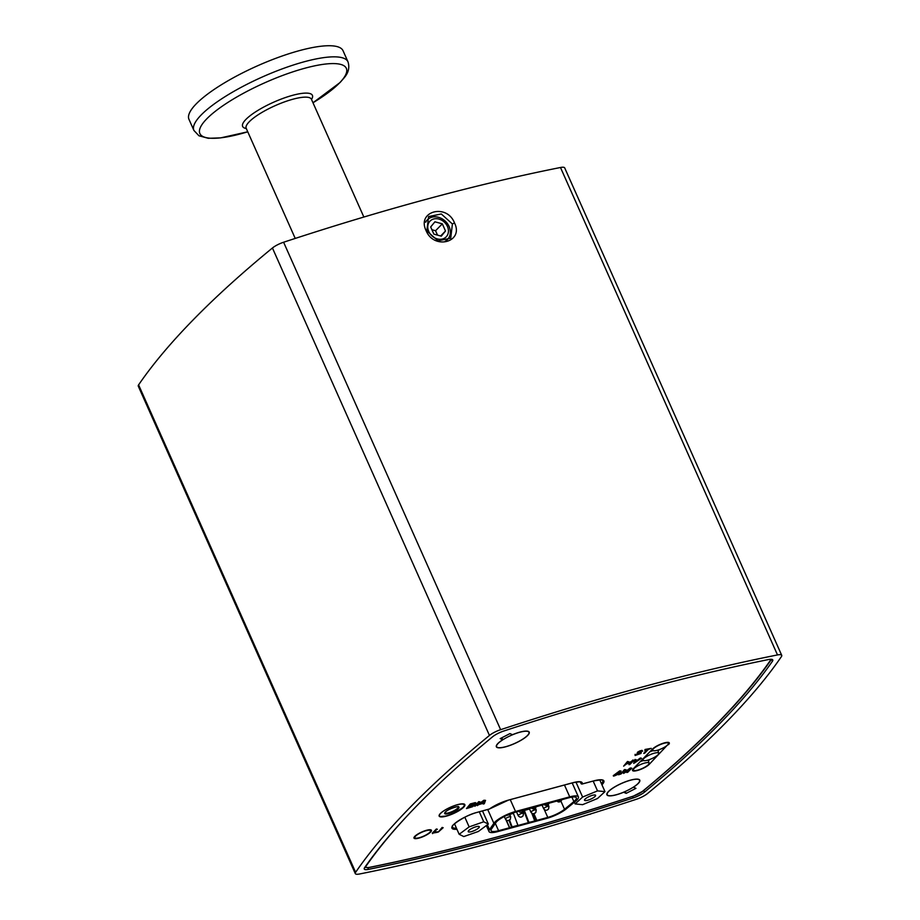 <?xml version="1.0" encoding="UTF-8"?>
<svg xmlns="http://www.w3.org/2000/svg" width="920" height="920" viewBox="0 0 920 920"><rect width="100%" height="100%" fill="white"/><g stroke="black" fill="none" stroke-linecap="round" stroke-linejoin="round"><path stroke-width="1.38" d="M347.99 61.835L343.045 50.738A84.329 21.01 156 0 0 257.462 65.837A84.329 21.01 156 0 0 188.968 119.335L193.913 130.445L198.939 135.769L208.288 138.299L220.65 137.885L247.756 131.801A80.166 19.976 156 0 1 241.028 133.733A80.166 19.976 156 0 1 206.758 118.852A80.166 19.976 156 0 1 305.152 68.149A80.166 19.976 156 0 1 339.434 83.041A80.166 19.976 156 0 1 312.984 102.764L340.101 82.489L344.356 77.59C348.542 72.622 349.749 67.379 347.99 61.835A84.329 21.01 156 0 0 262.407 76.946A84.329 21.01 156 0 0 193.913 130.445M415.621 836.096A8.614 2.151 156 0 0 414.885 837.74A8.614 2.151 156 0 0 423.603 836.154A8.614 2.151 156 0 0 430.606 830.737A8.614 2.151 156 0 0 424.178 831.3A8.614 2.151 156 0 0 415.621 836.096M654.718 747.649A8.614 2.151 156 0 0 652.728 750.341A8.614 2.151 156 0 0 661.434 748.765A8.614 2.151 156 0 0 668.449 743.348A8.614 2.151 156 0 0 663.09 743.544A8.614 2.151 156 0 0 654.718 747.649M649.899 751.755A8.855 2.208 -24 0 1 653.085 750.651M657.443 750.237A8.855 2.208 -24 0 1 657.892 750.651L658.778 753.238A8.614 2.151 156 0 0 647.645 755.906A8.614 2.151 156 0 0 643.057 760.231A8.614 2.151 156 0 0 651.774 758.655A8.614 2.151 156 0 0 658.778 753.238M643.183 760.598L642.965 760.104A8.993 2.242 156 0 0 641.206 760.644L642.976 760.092M640.228 761.645A8.855 2.208 -24 0 1 643.413 760.541M647.783 760.127A8.855 2.208 -24 0 1 648.22 760.541L649.106 763.129A8.614 2.151 156 0 0 644.207 763.186A8.614 2.151 156 0 0 636.065 766.935A8.614 2.151 156 0 0 633.385 770.12A8.614 2.151 156 0 0 642.102 768.545A8.614 2.151 156 0 0 649.106 763.129M440.369 813.521A14.053 3.507 156 0 0 439.162 816.097A14.053 3.507 156 0 0 453.433 813.579A14.053 3.507 156 0 0 464.841 804.666A14.053 3.507 156 0 0 454.192 805.724A14.053 3.507 156 0 0 440.369 813.521M439.116 815.948L440.139 816.557L445.441 816.12M580.29 781.919L581.118 783.656M502.734 739.737L500.192 738.622L509.944 733.596L512.497 734.7A17.986 4.485 156 0 1 529.218 732.147A17.986 4.485 156 0 1 514.613 743.556A17.986 4.485 156 0 1 496.351 746.787A17.986 4.485 156 0 1 502.734 739.737L501.86 737.771M626.186 793.35L623.633 792.246A17.986 4.485 156 0 1 606.912 794.799A17.986 4.485 156 0 1 621.529 783.391A17.986 4.485 156 0 1 639.791 780.171A17.986 4.485 156 0 1 633.397 787.221L635.95 788.325L626.186 793.35L624.979 791.591M414.816 836.326A9.556 2.38 156 0 0 413.988 838.085A9.556 2.38 156 0 0 423.694 836.372A9.556 2.38 156 0 0 431.457 830.311A9.556 2.38 156 0 0 424.212 831.024A9.556 2.38 156 0 0 414.816 836.326M668.472 744.671A9.556 2.38 156 0 0 669.3 742.911A9.556 2.38 156 0 0 662.055 743.636A9.556 2.38 156 0 0 652.659 748.937L633.317 768.717A9.556 2.38 156 0 0 632.5 770.466A9.556 2.38 156 0 0 639.745 769.741A9.556 2.38 156 0 0 649.14 764.439L668.254 744.176M437.391 829.276L436.379 828.989L432.331 833.129L437.264 832.347L433.86 832.887L436.597 829.483L432.549 833.623M437.782 831.818L434.596 832.128M443.141 827.712L442.14 827.436L438.311 832.071L443.141 827.712L438.311 832.071M641.366 752.767L638.411 752.721L642.562 750.95L639.193 751.801L637.192 753.376L640.056 753.641L635.122 755.492L640.906 753.48L640.86 752.088L638.687 752.468M636.214 754.619L635.053 754.365L635.122 755.492M639.779 753.169L636.145 754.469M642.689 751.18L641.976 750.363L639.779 750.95L637.502 752.215L637.192 753.376M651.233 748.351L645.046 749.466L644.839 750.409L647.346 749.731L643.735 753.422L644.667 753.169L648.289 749.478L651.233 748.351L644.839 750.409M646.38 749.984L643.735 753.422M628.636 761.737L627.474 761.495L623.645 766.13L626.485 763.933L630.879 762.749L628.981 764.681L629.924 764.428L633.972 760.288L631.396 762.22L627.003 763.404L628.636 761.737L627.693 761.99L623.645 766.13M633.972 760.288L632.81 760.046L631.178 761.725L627.739 762.645M629.912 763.013L628.981 764.681M636.168 759.702L635.007 759.46L633.696 763.416L641.516 758.252L634.834 762.714L636.168 759.702L635.226 759.954L633.696 763.416M641.516 758.252L640.343 758.011L635.271 761.737M621.115 771.04L619.712 770.868L613.283 775.64L614.399 775.905L618.987 773.881L618.55 774.778L619.436 774.536L621.115 771.04L619.931 771.362L613.513 776.146M618.458 774.03L618.55 774.778M627.601 771.052L626.635 772.041L627.75 772.294L631.798 768.165L624.622 772.823L626.014 769.718L624.68 770.086L620.632 774.226L624.703 770.718L623.599 773.421L630.039 769.281L626.853 772.535M623.967 771.477L623.599 773.421M626.014 769.718L624.45 769.58L620.632 774.226M631.798 768.165L630.234 768.027L625.059 771.834M476.387 803.286L475.284 802.631L470.315 803.919L466.486 808.553L472.5 806.736L476.134 803.942L476.387 803.286L475.502 803.137L470.534 804.413L466.486 808.553M479.952 801.872L478.687 801.654L474.858 806.288L479.952 801.872L474.858 806.288M485.541 800.365L483.92 800.239L477.077 805.138L483.575 803.16L483.23 804.034L484.276 803.746L485.541 800.365L484.138 800.733L477.308 805.632M483.103 803.286L483.23 804.034M619.447 772.11L617.688 773.421M475.088 804.218L472.673 806.299L468.05 807.737L471.063 804.655L475.088 804.218L468.786 806.978M483.92 801.308L483.517 802.355L481.838 802.815M648.347 760.909L649.75 759.471M658.019 751.019L659.421 749.581M620.183 771.558L619.183 773.57L616.515 774.295L620.183 771.558M484.495 800.906L483.736 802.861L480.596 803.7L484.495 800.906M624.622 782.172A17.71 4.416 -24 0 1 639.526 780.286A17.71 4.416 -24 0 1 625.151 791.522A17.71 4.416 -24 0 1 607.177 794.684A17.71 4.416 -24 0 1 624.622 782.172M359.513 874A955.731 238.153 156 0 0 590.214 814.062L589.984 814.303A956.294 238.291 156 0 0 590.479 814.143L590.709 813.912A955.731 238.153 156 0 0 636.398 799.261A11.247 2.806 156 0 0 647.565 793.5A955.731 238.153 156 0 0 781.402 656.627A11.247 2.806 156 0 0 781.724 655.339A11.247 2.806 156 0 0 777.504 654.936A955.731 238.153 156 0 0 500.629 729.686A11.247 2.806 156 0 0 489.451 735.436A955.731 238.153 156 0 0 355.626 872.309A11.247 2.806 156 0 0 355.304 873.609A11.247 2.806 156 0 0 359.513 874M368.517 869.377A947.301 236.049 156 0 0 633.213 797.928A11.247 2.806 156 0 0 644.494 792.12A947.301 236.049 156 0 0 772.432 661.261A11.247 2.806 156 0 0 772.777 659.95A11.247 2.806 156 0 0 768.51 659.559A947.301 236.049 156 0 0 503.803 731.009A11.247 2.806 156 0 0 492.534 736.828A947.301 236.049 156 0 0 364.584 867.675A11.247 2.806 156 0 0 364.251 868.997A11.247 2.806 156 0 0 368.517 869.377L367.781 867.744M355.304 873.609L138.276 386.159A11.247 2.806 -24 0 1 138.598 384.87A955.731 238.153 156 0 1 272.435 247.997A11.247 2.806 -24 0 1 283.601 242.236A955.731 238.153 156 0 1 560.487 167.498A11.247 2.806 -24 0 1 564.696 167.888L781.724 655.339M452.41 223.986L450.719 238.199L438.012 240.821L426.822 230.897L428.605 216.579L441.301 213.969L452.41 223.986L454.503 222.916C464.197 242.202 433.895 250.286 426.075 230.586C416.518 211.163 446.809 203.078 454.503 222.916M597.517 798.514L582.601 804.666L575.149 803.931L582.613 797.042L597.529 790.889L604.981 791.625L597.517 798.514M599.736 779.849L604.981 791.625M593.17 781.08L597.529 790.889M590.065 799.422A6.06 1.506 -24 0 1 584.534 800.25A6.06 1.506 -24 0 1 589.456 796.398A6.06 1.506 -24 0 1 595.608 795.317A6.06 1.506 -24 0 1 590.065 799.422M575.943 782.069L582.613 797.042M574.379 802.206L575.149 803.931M479.297 811.819L483.736 821.79L488.347 824.067L478.377 831.461L463.784 836.567L459.16 834.29L469.142 826.896L483.736 821.79M482.505 810.957L488.347 824.067M464.83 817.213L469.142 826.896M454.514 823.837L459.16 834.29M479.055 826.482A6.06 1.506 -24 0 1 479.297 826.712A6.06 1.506 -24 0 1 474.375 830.564A6.06 1.506 -24 0 1 468.222 831.645A6.06 1.506 -24 0 1 472.581 828.057A6.06 1.506 -24 0 1 479.055 826.482M493.867 823.296L489.509 829.633A16.87 4.197 156 0 0 489.014 831.576A16.87 4.197 156 0 0 497.674 831.622L546.871 818.34A16.87 4.197 156 0 0 566.191 808.933L575.552 801.239A16.87 4.197 156 0 0 578.392 796.893A16.87 4.197 156 0 0 569.733 796.858L515.534 811.486A16.87 4.197 156 0 0 493.867 823.296L487.738 809.543M505.988 819.869L509.507 827.758L498.582 830.702A14.617 3.645 -24 0 1 491.073 830.668A14.617 3.645 -24 0 1 491.498 828.977L495.857 822.641A14.617 3.645 -24 0 1 514.625 812.406L530.081 808.059M509.507 827.758L547.779 817.42A14.617 3.645 -24 0 0 564.523 809.266L573.884 801.573A14.617 3.645 -24 0 0 576.334 797.801A14.617 3.645 -24 0 0 568.824 797.778L530.231 808.358M510.761 813.648L510.324 814.407A2.254 1.943 -139.9 0 1 509.484 814.947L509.45 814.994A2.254 1.736 47.8 0 0 510.186 814.556M561.809 799.664L561.315 800.641A2.254 1.943 -139.9 0 1 560.476 801.182L560.441 801.228A2.254 1.736 47.8 0 0 561.165 800.791M549.01 803.286L548.573 804.08A2.254 1.943 -139.9 0 1 547.733 804.62L547.688 804.666A2.254 1.736 47.8 0 0 548.423 804.23M536.325 806.495L535.819 807.519A2.254 1.943 -139.9 0 1 534.98 808.059L534.945 808.105A2.254 1.736 47.8 0 0 535.681 807.668M523.572 809.991L523.077 810.957A2.254 1.943 -139.9 0 1 522.238 811.509L522.192 811.543A2.254 1.736 47.8 0 0 522.928 811.118M510.094 819.524C508.495 821.065 506.954 820.928 505.482 819.145A2.864 0.713 -24 0 1 507.794 817.328A2.864 0.713 -24 0 1 510.715 816.799L510.347 819.271A2.254 1.943 -139.9 0 1 509.519 819.812L509.473 819.858A2.254 1.736 47.8 0 0 510.209 819.421M522.594 811.405L523.468 813.372L523.101 815.821A2.254 1.943 -139.9 0 1 522.261 816.362L522.215 816.408A2.254 1.736 47.8 0 0 522.951 815.971M535.589 812.647C533.991 814.177 532.45 814.05 530.978 812.268A2.864 0.713 -24 0 1 533.289 810.451A2.864 0.713 -24 0 1 536.21 809.922L535.842 812.383A2.254 1.943 -139.9 0 1 535.014 812.923L534.968 812.969A2.254 1.736 47.8 0 0 535.704 812.532M548.343 809.209C546.733 810.738 545.192 810.612 543.72 808.818A2.864 0.713 -24 0 1 546.031 807.012A2.864 0.713 -24 0 1 548.952 806.483L548.596 808.944A2.254 1.943 -139.9 0 1 547.756 809.485L547.71 809.531A2.254 1.736 47.8 0 0 548.447 809.094M536.854 820.375L533.818 813.544M532.956 813.625L536.13 820.744M506.31 820.122L509.749 827.862M498.928 747.695A17.71 4.416 -24 0 1 496.604 746.672A17.71 4.416 -24 0 1 510.991 735.436A17.71 4.416 -24 0 1 528.966 732.262A17.71 4.416 -24 0 1 518.075 741.819A17.71 4.416 -24 0 1 498.928 747.695M523.56 810.048A10.12 5.21 74.9 0 1 523.848 810.773L528.402 822.825L534.221 821.261L528.862 822.365L524.342 810.428A11.247 5.796 -105.1 0 0 524.112 809.841M534.669 820.789L531.817 813.257M508.967 820.226L511.658 827.344L517.925 825.32L513.406 813.372A11.247 5.796 -105.1 0 0 513.188 812.82M517.925 825.32L512.106 826.884L509.496 819.961M546.974 803.838L553.242 801.803L546.825 803.539M441.301 236.164L433.883 234.14L430.686 226.964L434.907 221.812L442.313 223.824L445.51 231L441.301 236.164M445.51 231L440.645 235.98M437.529 235.14L435.574 230.724L431.917 229.736M442.313 223.824L435.574 230.724M425.695 222.237A14.053 11.523 -135.6 0 1 427.409 219.811A14.053 11.523 -135.6 0 1 431.928 217.2A14.053 11.523 -135.6 0 1 447.568 223.802A14.053 11.523 -135.6 0 1 447.511 239.464A14.053 11.523 -135.6 0 1 445.222 241.189M433.653 218.994A11.293 9.269 -135.6 0 1 448.419 231.794A11.293 9.269 -135.6 0 1 432.228 236.164A11.293 9.269 -135.6 0 1 433.653 218.994M311.512 99.463A38.203 9.522 156 0 0 273.654 102.2A38.203 9.522 156 0 0 246.284 128.512M246.111 128.099L246.192 128.294A35.696 8.901 -24 0 1 275.183 105.65A35.696 8.901 -24 0 1 311.42 99.256L311.316 99.073M650.831 750.812L652.648 750.214A8.993 2.242 156 0 0 650.877 750.755M456.435 828.161A18.665 4.646 -24 0 1 452.387 827.068L452.456 826.424C450.202 826.286 465.06 815.062 477.457 812.314L477.33 812.314M456.906 829.219A19.504 4.865 -24 0 1 455.239 823.124A19.504 4.865 -24 0 1 477.572 812.245L489.474 808.979A18.101 4.508 -24 0 1 508.691 800.043L572.78 782.782C584.706 780.654 580.025 782.954 581.083 782.345A17.25 4.301 -24 0 1 581.037 783.518A0.839 0.793 -159.1 0 0 582.141 783.966L593.883 780.85A19.504 4.865 -24 0 1 601.933 784.76M410.527 812.314A945.047 235.486 156 0 0 366.125 866.03A8.993 2.242 156 0 0 369.276 867.399A945.047 235.486 156 0 0 633.339 796.11A8.993 2.242 156 0 0 642.367 791.464A945.047 235.486 156 0 0 770.005 660.917A8.993 2.242 156 0 0 769.499 659.387M572.895 782.713A18.101 4.508 -24 0 1 582.141 783.966M369.276 867.399A1.69 1.092 78.6 0 1 368.943 867.56A1.69 1.092 78.6 0 1 368.541 867.525M642.367 791.464A1.69 1.219 50.5 0 0 642.769 791.269C700.361 743.659 743.015 700.039 770.73 660.399L771.259 659.283M770.005 660.917A1.69 1.506 34.9 0 0 770.73 660.399M477.572 812.245L488.934 809.186M489.175 809.117L508.449 800.112M508.691 800.043L572.642 782.77M582.279 783.978L593.641 780.919M593.883 780.85L593.768 780.919C606.797 778.63 601.611 781.149 602.795 780.494A18.665 4.646 -24 0 1 601.438 783.668M440.657 813.36A13.489 3.358 -24 0 1 462.081 804.057A13.489 3.358 -24 0 1 452.732 813.625A13.489 3.358 -24 0 1 440.657 813.36M445.315 812.107A7.866 1.966 156 0 0 452.352 812.256A7.866 1.966 156 0 0 457.815 806.679A7.866 1.966 156 0 0 445.315 812.107M458.286 806.886A7.314 1.817 -24 0 1 452.341 811.509A7.314 1.817 -24 0 1 444.935 812.831L445.498 812.003C448.166 808.611 460.862 805.494 457.964 806.782L458.286 806.874M633.213 797.928L632.546 796.432M426.075 230.586L426.822 230.897M500.629 729.686L283.601 242.236M777.504 654.936L560.487 167.498M489.451 735.436L272.435 247.997M355.626 872.309L138.598 384.87M772.432 661.261L771.569 659.318M644.494 792.12L643.747 790.464M487.358 824.803L489.509 829.633M498.582 830.702L495.328 823.4M522.847 816.086C521.237 817.615 519.697 817.489 518.224 815.706A2.864 0.713 -24 0 1 520.536 813.889A2.864 0.713 -24 0 1 523.457 813.36M564.466 785.024L569.733 796.858M510.266 799.652L515.534 811.486M573.884 801.573L571.895 797.111M564.523 809.266L560.866 801.067M547.779 817.42L544.295 809.6M559.705 801.596L560.476 801.182L559.705 801.596M529.529 809.025L524.342 810.428M513.406 813.372L510.508 814.154M430.606 830.737L430.272 829.759M414.885 837.74L414.379 836.832M668.449 743.348L668.115 742.359M652.728 750.341L652.199 749.409M643.057 760.231L642.528 759.299M633.385 770.12L632.88 769.223M364.757 867.422L368.943 867.56C449.811 851.172 537.889 827.402 633.202 796.225L642.769 791.269M580.244 781.908L582.164 784.047M639.526 780.286L639.205 779.562M607.177 794.684L606.855 793.971M440.139 816.557C443.129 817.052 447.856 815.833 454.319 812.923C462.357 808.128 465.704 805.69 464.358 805.609L464.439 804.137M246.192 128.294L295.228 238.429M311.42 99.256L363.86 217.039M489.014 831.576L486.335 825.562M510.715 816.81L509.841 814.856M505.482 819.145L504.298 816.5M518.224 815.706L516.534 811.888M536.21 809.933L535.337 807.967M530.978 812.268L529.207 808.289M548.964 806.483L548.09 804.529M543.72 808.818L541.949 804.85M578.392 796.893L572.183 782.943M510.071 814.66L506.529 815.407M561.062 800.906C559.463 802.435 557.922 802.309 556.439 800.515M548.32 804.344C546.71 805.874 545.169 805.747 543.697 803.953M535.566 807.783C533.968 809.312 532.427 809.186 530.943 807.404M522.824 811.221C521.214 812.751 519.673 812.624 518.202 810.842M528.966 732.262L528.643 731.538M496.604 746.672L496.282 745.947M427.409 219.811L425.891 221.363M447.511 239.464L446.027 240.982"/></g></svg>
